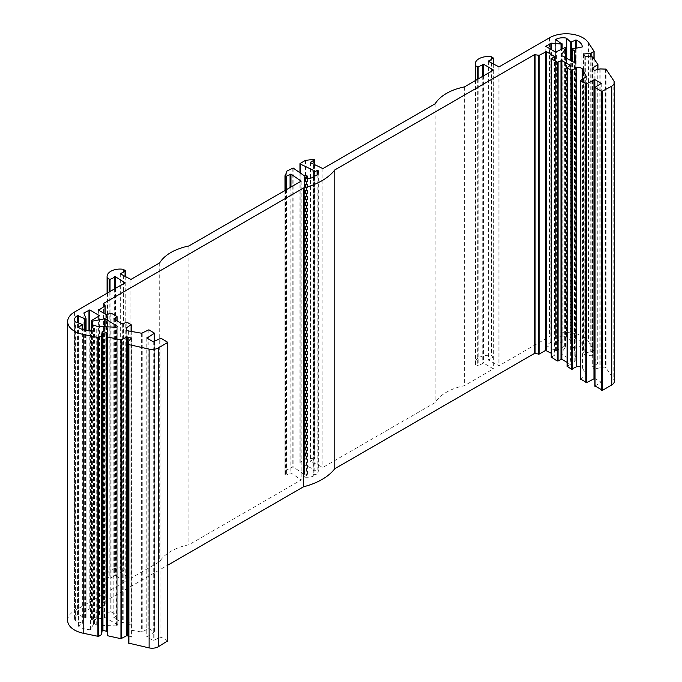 <?xml version="1.0" encoding="UTF-8"?>
<svg xmlns="http://www.w3.org/2000/svg" width="682" height="682" viewBox="0 0 682 682"><rect width="100%" height="100%" fill="white"/><g stroke="black" fill="none" stroke-linecap="round" stroke-linejoin="round"><path stroke-width="0.51" stroke-dasharray="3.41 2.56" d="M313.123 177.422L313.123 474.902L313.856 475.925A11.483 6.624 180 0 1 304.752 477.187L304.445 476.616L307.454 474.877L303.891 474.263L293.115 466.82L286.952 469.847L285.144 474.774L286.372 474.996L290.958 472.882L301.188 479.94L188.923 544.756A47.552 27.451 0 0 0 159.707 561.627L130.91 578.251L120.475 572.709L125.241 569.334L123.152 568.089A12.958 7.485 0 0 0 107.083 575.344A12.958 7.485 0 0 0 107.492 577.211L110.041 578.251L115.463 575.599L125.062 581.627L74.568 610.782A23.606 13.631 0 0 0 67.646 620.415M126.69 329.994L126.69 626.468L131.294 623.672L126.946 621.021L122.351 622.709L114.005 617.883L116.929 615.241L111.081 611.865L106.494 613.553L98.387 608.728L105.002 604.772L103.766 602.112L167.806 565.139M313.123 474.902L314.163 474.297L315.937 474.715A11.483 6.624 0 0 0 318.323 470.674A11.483 6.624 0 0 0 318.136 469.463L317.139 469.284L314.129 471.023L313.089 470.418L313.072 468.969L300.174 462.746L300.131 462.243L305.417 459.182L313.942 458.142L314.342 458.85L310.625 460.998L310.677 461.501L322.893 467.409L435.167 402.585A47.552 27.451 180 0 1 464.382 385.722L493.35 368.851L483.581 363.071L478.15 365.723L475.576 364.614A12.958 7.485 180 0 1 475.192 362.815A12.958 7.485 180 0 1 491.381 355.578L493.35 356.805L488.585 360.181L499.019 365.723L549.522 336.567A23.606 13.631 180 0 1 588.404 341.546L594.116 350.173L590.757 352.142L583.323 352.824L585.327 355.322L592.828 355.757L597.901 363.344L592.658 366.805L594.201 369.184L600.134 367.717L606.025 367.93L613.817 379.61A8.857 5.115 180 0 1 614.354 381.357M595.011 87.168L595.011 385.961L601.234 382.227L594.84 378.391M580.408 80.178L580.408 378.979L586.367 375.39L582.394 367.769A3.99 2.302 0 0 0 580.237 366.524M567.262 67.527L567.262 366.328L570.357 364.393L567.083 362.372M551.397 58.371L551.397 357.163L554.492 355.237L551.226 353.216M167.636 342.1L167.636 640.901L160.961 637.048L153.237 640.534L146.98 636.92L154.456 631.984L148.855 628.608L141.617 632.026L128.608 629.759A3.99 2.302 180 0 1 126.144 627.628A3.99 2.302 180 0 1 126.69 626.468M128.514 636.008L131.438 636.894L128.591 639.827L128.514 643.083M573.946 361.511L575.958 360.693L574.483 349.576L571.942 347.854L582.351 345.731A15.933 9.198 180 0 0 576.154 338.801L570.74 340.906L566.418 336.942A9.974 5.763 180 0 0 555.694 338.306L561.959 342.875L551.431 341.955L545.975 345.356L555.574 350.906L564.355 346.32L565.591 346.55L561.047 353.924L573.946 361.511L573.946 62.718M116.775 625.94L97.108 625.189L93.707 623.825L90.425 629.733A15.933 9.198 0 0 1 78.43 626.153L82.369 623.322L75.208 620.535A9.974 5.763 0 0 1 74.551 618.48A9.974 5.763 0 0 1 77.578 614.346L85.497 617.96L86.051 617.415L83.886 611.805L89.794 608.728L99.572 614.516L91.456 619.827L92.59 620.109L105.045 617.534L117.773 624.883L117.773 326.567L117.773 625.368L116.775 625.94L116.775 327.147M117.773 625.368L117.773 624.883M561.056 353.856L561.056 55.182M565.676 346.976L565.676 57.944M555.694 338.306L555.694 39.982L555.702 338.784M572.931 347.24L572.931 48.439M586.332 76.716L586.332 375.279M314.163 175.496L314.163 474.297M315.937 175.922L315.937 474.715M314.129 175.521L314.129 471.023M313.072 468.969L313.072 177.448L313.089 470.418M300.174 172.904L300.174 462.746M310.677 162.708L310.677 461.501M322.893 168.607L322.893 467.409M435.167 103.792L435.167 402.585M464.382 86.929L464.382 385.722M475.576 80.467L475.576 364.614M491.381 56.776L491.381 355.578M588.404 42.744L588.404 341.546M613.817 80.808L613.817 379.61M582.394 79.035L582.394 367.769M104.516 617.44L104.516 326.721M92.59 620.109L92.59 326.669M77.578 614.346L77.578 322.654M93.05 624.294L93.05 325.502M141.617 333.234L141.617 632.026M313.856 177.124L313.856 475.925M307.454 178.496L307.454 474.877M306.406 175.479L306.406 474.271M303.891 175.47L303.891 474.263M293.115 168.028L293.115 466.82M290.958 187.047L290.958 472.882M301.188 181.139L301.188 479.94M188.923 245.963L188.923 544.756M159.707 262.826L159.707 561.627M123.152 269.288L123.152 568.089M107.492 292.97L107.492 577.211M105.079 305.553L105.079 604.346M103.613 303.643L103.613 602.445M128.514 341.205L128.514 639.997M128.608 330.958L128.608 629.759M125.062 581.627L125.062 581.141M131.115 331.401L131.115 623.911M115.463 288.367L115.463 575.599M561.218 354.163L561.218 55.361M565.591 346.55L565.591 47.757M565.19 346.32L565.19 47.518M564.355 346.32L564.355 47.518M556.41 350.906L556.41 52.105M555.574 350.906L555.574 52.105M545.975 345.356L545.975 344.879M550.877 342.049L550.877 49.394M551.431 341.955L551.431 49.709M561.022 343.199L561.022 49.445M561.567 343.106L561.567 49.13M561.959 342.875L561.959 48.899M561.959 342.398L561.959 43.597M566.418 336.942L566.418 58.371M566.708 337.079L566.708 58.533M570.74 340.906L570.74 60.86M571.661 340.966L571.661 61.397M575.378 338.826L575.378 48.124M576.154 338.801L576.154 48.021M581.891 346.064L581.891 47.271M572.607 347.334L572.607 48.533M572.121 347.615L572.121 48.823M572.121 348.101L572.121 61.661M574.312 349.363L574.312 62.812M574.483 349.576L574.483 62.812M575.958 360.667L575.958 61.926M575.779 360.931L575.779 62.139M574.781 361.511L574.781 62.718M586.188 76.836L586.188 375.637M601.064 382.466L601.064 381.988M318.136 173.083L318.136 469.463M317.139 174.814L317.139 469.284M313.285 170.466L313.285 469.267M300.131 163.441L300.131 462.243M305.417 160.389L305.417 459.182M305.698 160.296L305.698 459.097M313.396 159.256L313.396 458.057M313.942 159.349L313.942 458.142M314.342 159.571L314.342 458.372M314.342 164.473L314.342 458.85M310.625 162.683L310.625 460.998M493.18 368.612L493.18 369.098M483.581 75.838L483.581 363.071M482.745 76.324L482.745 363.071M478.15 78.976L478.15 365.723M477.315 79.453L477.315 365.723M475.738 80.365L475.738 364.81M491.603 56.862L491.603 355.654M493.18 57.765L493.18 356.567M493.18 64.031L493.18 357.044M488.585 360.181L488.585 359.695M498.184 66.93L498.184 365.723M499.019 66.93L499.019 365.723M570.178 364.154L570.178 364.64M554.321 354.998L554.321 355.484M549.522 37.766L549.522 336.567M594.082 58.831L594.082 350.045M593.945 58.626L593.945 350.412M591.124 56.708L591.124 352.04M590.757 56.691L590.757 352.142M583.869 54.901L583.869 352.483M583.366 54.151L583.366 352.952M584.806 56.308L584.806 355.109M585.327 56.529L585.327 355.322M592.308 56.742L592.308 355.535M592.828 56.956L592.828 355.757M597.901 69.607L597.901 363.344M597.764 69.658L597.764 363.711M592.828 68.328L592.828 366.558M592.701 68.123L592.701 366.925M594.201 70.382L594.201 369.184M595.054 70.561L595.054 369.354M599.836 68.967L599.836 367.76M600.134 68.916L600.134 367.717M605.471 68.916L605.471 367.717M606.025 69.138L606.025 367.93M105.045 617.534L105.045 326.746M91.857 620.057L91.857 328.536M91.456 619.827L91.456 329.568M91.456 619.341L91.456 320.549M99.393 614.755L99.393 614.269M89.794 608.728L89.794 330.915M88.967 608.728L88.967 330.864M84.056 611.566L84.056 313.49M83.895 611.882L83.895 313.081M86.051 617.415L86.051 330.48L86.068 617.491M85.889 617.73L85.889 330.446M85.497 617.96L85.497 330.369M84.662 617.96L84.662 330.173M78.404 614.346L78.404 322.944M75.208 620.535L75.208 321.733M75.455 620.705L75.455 321.904M82.079 623.033L82.079 324.231M82.19 623.561L82.19 329.389M78.481 625.709L78.481 327.394M78.43 626.153L78.43 327.36M90.425 629.733L90.425 330.932M91.021 629.469L91.021 330.668M93.212 624.107L93.212 325.314M93.707 623.825L93.707 325.033M94.542 623.825L94.542 325.033M96.733 625.096L96.733 326.294M97.108 625.189L97.108 326.397M116.315 626.042L116.315 327.241M142.231 333.157L142.231 631.95M148.02 329.815L148.02 628.608M148.855 329.815L148.855 628.608M154.277 332.944L154.277 631.745M154.277 341.622L154.277 632.223M146.98 636.92L146.98 636.442M153.237 341.742L153.237 640.534M154.072 341.742L154.072 640.534M160.125 338.246L160.125 637.048M160.961 338.246L160.961 637.048M304.752 178.394L304.752 477.187M304.445 178.3L304.445 476.616M304.411 175.589L304.411 474.391M292.237 167.994L292.237 466.795M286.952 171.054L286.952 469.847M286.79 171.216L286.79 470.009M284.974 474.527L284.974 190.508L284.991 474.45M285.144 190.406L285.144 474.774M285.536 190.176L285.536 474.996M286.372 189.698L286.372 474.996M290.08 187.55L290.08 472.856M130.91 279.45L130.91 578.251M130.074 279.45L130.074 578.251M120.475 572.224L120.475 572.709M125.062 276.56L125.062 569.572M125.062 270.294L125.062 569.095M123.485 269.381L123.485 568.183M107.628 292.893L107.628 577.339M109.205 291.981L109.205 578.251M110.041 291.504L110.041 578.251M114.627 288.853L114.627 575.599M131.115 324.632L131.115 623.433M126.946 322.228L126.946 621.021M126.11 322.228L126.11 621.021M123.186 323.907L123.186 622.709M122.351 323.907L122.351 622.709M114.005 617.406L114.005 617.883M116.929 320.779L116.929 615.718M116.929 316.439L116.929 615.241M111.081 313.064L111.081 611.865M110.245 313.064L110.245 611.865M107.33 314.752L107.33 613.553M106.494 314.752L106.494 613.553M98.566 608.489L98.566 608.975M105.002 313.891L105.002 604.772M103.766 303.848L103.766 602.112M74.568 311.981L74.568 610.782M131.055 338.57L131.055 636.579M131.362 338.272L131.362 637.065M128.591 341.034L128.591 639.827M125.241 282.587L125.241 581.379M561.047 353.924L561.047 55.123M565.77 346.788L565.77 57.996M545.805 345.118L545.805 46.325M562.139 342.637L562.139 48.797M555.532 338.545L555.532 39.744M571.942 347.854L571.942 61.559M575.958 360.693L575.958 61.9M586.367 76.597L586.367 375.39M601.234 83.434L601.234 382.227M318.323 171.873L318.323 470.674M313.285 170.432L313.285 469.233M299.952 172.751L299.952 462.481M314.513 164.558L314.513 458.611M310.455 162.435L310.455 461.237M493.35 70.058L493.35 368.851M475.192 80.681L475.192 362.815M493.35 64.134L493.35 356.805M488.414 61.141L488.414 359.943M570.357 65.6L570.357 364.393M554.492 56.444L554.492 355.237M594.116 58.891L594.116 350.173M583.323 54.031L583.323 352.824M597.935 69.598L597.935 363.472M592.658 68.004L592.658 366.805M91.277 619.58L91.277 330.011M99.572 614.516L99.572 315.715M83.886 611.805L83.886 313.012M74.551 618.48L74.551 319.679M82.369 623.322L82.369 329.457M78.302 625.948L78.302 327.155M117.943 625.121L117.943 326.328M154.456 341.52L154.456 631.984M146.8 337.888L146.8 636.681M304.274 178.062L304.274 476.854M120.305 273.67L120.305 572.462M125.241 276.662L125.241 569.334M107.083 293.209L107.083 575.344M131.294 331.426L131.294 623.672M113.834 318.852L113.834 617.645M117.099 320.881L117.099 615.479M98.387 309.935L98.387 608.728M105.173 313.993L105.173 604.533M103.596 303.558L103.596 602.351M131.438 338.102L131.438 636.894M126.144 328.835L126.144 627.628"/><path stroke-width="1.02" d="M493.18 70.297L464.382 86.929A47.552 27.451 180 0 0 435.167 103.792L322.893 168.607L310.677 162.708L310.625 162.197L314.342 160.057L313.942 159.349L305.417 160.389L300.131 163.441L300.174 163.953L313.072 170.168L313.089 171.625L314.129 172.222L317.139 170.491L318.136 170.671A11.483 6.624 0 0 1 318.323 171.873A11.483 6.624 0 0 1 315.937 175.922L314.163 175.496L313.123 176.101L313.856 177.124A11.483 6.624 180 0 1 304.752 178.394L304.445 177.814L307.454 176.084L303.891 175.47L293.115 168.028L286.952 171.054L285.144 175.973L286.372 176.203L290.958 174.089L301.188 181.139L188.923 245.963A47.552 27.451 0 0 0 159.707 262.826L130.91 279.45L120.475 273.908L125.241 270.541L123.152 269.288A12.958 7.485 0 0 0 107.083 276.551A12.958 7.485 0 0 0 107.492 278.418L110.041 279.45L115.463 276.807L125.062 282.825L74.568 311.981A23.606 13.631 0 0 0 67.646 321.623A23.606 13.631 0 0 0 83.187 334.427L98.549 337.633L101.541 335.791L102.138 331.81L102.939 331.52L107.057 332.654L107.799 336.985L120.953 339.917L127.15 336.908L131.438 338.102L128.514 341.205L128.889 344.606L149.119 349.107A8.857 5.115 0 0 0 158.403 347.914L167.806 342.347L160.961 338.246L153.237 341.742L146.98 338.127L154.456 333.191L148.855 329.815L141.617 333.234L128.608 330.958A3.99 2.302 180 0 1 126.144 328.835A3.99 2.302 180 0 1 126.69 327.675L131.115 324.632L126.946 322.228L122.351 323.907L114.005 319.091L116.929 316.439L111.081 313.064L106.494 314.752L98.566 310.174L105.002 305.979L103.766 303.32L303.49 188.01L303.49 486.803A61.354 35.421 180 0 0 334.785 468.73L534.509 353.421L539.121 354.137L545.557 350.42L551.226 353.216M126.69 327.675L126.69 329.994M493.18 69.82L483.581 64.279L478.15 66.93L475.576 65.822A12.958 7.485 180 0 1 475.192 64.023A12.958 7.485 180 0 1 491.381 56.776L493.35 58.013L488.585 61.38L499.019 66.93L549.522 37.766A23.606 13.631 180 0 1 588.404 42.744L594.116 51.372L590.757 53.341L583.323 54.031L585.327 56.529L592.828 56.956L597.901 64.551L592.658 68.004L594.201 70.382L600.134 68.916L606.025 69.138L613.817 80.808A8.857 5.115 180 0 1 614.354 82.556A8.857 5.115 180 0 1 611.754 86.171L601.694 91.507L594.84 87.407L601.234 83.434L594.806 79.572L586.665 83.792L580.408 80.664L586.367 76.597L582.394 68.967A3.99 2.302 0 0 0 576.691 67.868L571.431 70.416L567.083 67.765L570.178 65.361L561.832 60.536L557.245 62.224L551.397 58.857L554.492 56.444L546.393 51.627L539.121 55.344L534.509 54.628L334.785 169.937A61.354 35.421 180 0 1 303.49 188.01M561.218 55.361L565.77 47.996L565.19 47.518L555.574 52.105L545.805 46.325L551.431 43.154L561.959 44.083L555.694 39.513A9.974 5.763 180 0 1 566.418 38.141L570.74 42.114L576.154 39.999A15.933 9.198 180 0 1 582.351 46.922L571.942 49.061L574.483 50.783L575.958 61.874L574.781 62.718L561.218 55.361M105.045 318.733L91.857 321.265L91.456 320.549L99.572 315.715L89.794 309.935L83.886 313.012L86.051 318.622L85.497 319.167L77.578 315.544A9.974 5.763 0 0 0 74.551 319.679A9.974 5.763 0 0 0 75.208 321.733L82.369 324.521L78.43 327.36A15.933 9.198 0 0 0 90.425 330.932L93.707 325.033L97.108 326.397L116.315 327.241L117.773 326.567L105.045 318.733L105.045 326.746M614.354 82.556L614.354 381.357A8.857 5.115 180 0 1 611.754 384.972L602.53 390.3L595.011 385.961M594.84 378.391L586.665 382.585L580.408 378.979M580.237 366.524A3.99 2.302 0 0 0 576.691 366.66L571.431 369.218L567.262 366.328M567.083 362.372L561.832 359.337L557.245 361.025L551.397 357.163M167.806 565.139L303.49 486.803M128.514 344.282L128.514 643.083L149.119 647.9A8.857 5.115 0 0 0 158.403 646.715L167.636 640.901M67.646 321.623L67.646 620.415A23.606 13.631 0 0 0 83.187 633.228L98.549 636.425L101.541 634.584L102.138 630.611L102.939 630.321L107.057 631.455L107.799 635.786L120.953 638.71L126.52 635.786L128.514 636.008M565.676 57.944L565.676 48.175M555.694 39.982L555.694 39.513M334.785 169.937L334.785 468.73M313.123 176.101L313.123 177.422M314.129 172.222L314.129 175.521M313.089 171.625L313.072 170.168M300.174 163.953L300.174 172.904M475.576 65.822L475.576 80.467M576.691 67.868L576.691 366.66M538.379 55.387L538.379 354.18M535.08 54.543L535.08 353.336M582.394 68.967L582.394 79.035M104.516 326.721L104.516 318.639M92.59 326.669L92.59 321.307M77.578 322.654L77.578 315.544M307.454 176.084L307.454 178.496M290.958 174.089L290.958 187.047M107.492 278.418L107.492 292.97M83.187 334.427L83.187 633.228M149.119 349.107L149.119 647.9M125.062 282.348L125.062 282.825M131.115 325.118L131.115 331.401M115.463 276.807L115.463 288.367M545.975 46.564L545.975 46.086M550.877 49.394L550.877 43.247M551.431 49.709L551.431 43.154M561.022 49.445L561.022 44.398M561.567 49.13L561.567 44.313M561.959 48.899L561.959 44.083M566.418 58.371L566.418 38.141M566.708 58.533L566.708 38.286M570.74 60.86L570.74 42.114M571.661 61.397L571.661 42.173M575.378 48.124L575.378 40.033M576.154 48.021L576.154 39.999M572.121 61.661L572.121 49.3M574.312 62.812L574.312 50.57M574.483 62.812L574.483 50.783M580.408 80.664L580.408 379.456M585.829 83.792L585.829 382.585M586.665 83.792L586.665 382.585M593.971 79.572L593.971 378.374M594.806 79.572L594.806 378.374M601.064 83.187L601.064 83.673M595.011 87.646L595.011 386.447M601.694 91.507L601.694 390.3M602.53 91.507L602.53 390.3M318.136 170.671L318.136 173.083M317.139 170.491L317.139 174.814M314.342 160.057L314.342 164.473M310.625 162.197L310.625 162.683M483.581 64.279L483.581 75.838M482.745 64.279L482.745 76.324M478.15 66.93L478.15 78.976M477.315 66.93L477.315 79.453M475.738 66.018L475.738 80.365M493.18 58.251L493.18 64.031M488.585 60.903L488.585 61.38M572.266 70.416L572.266 369.218M571.431 70.416L571.431 369.218M567.262 68.012L567.262 366.805M570.178 65.361L570.178 65.839M561.832 60.536L561.832 359.337M560.996 60.536L560.996 359.337M558.081 62.224L558.081 361.025M557.245 62.224L557.245 361.025M551.397 58.857L551.397 357.649M554.321 56.205L554.321 56.683M546.393 51.627L546.393 350.42M545.557 51.627L545.557 350.42M539.121 55.344L539.121 354.137M534.509 54.628L534.509 353.421M594.082 51.5L594.082 58.831M593.945 51.61L593.945 58.626M591.124 53.247L591.124 56.708M590.757 53.341L590.757 56.691M583.869 53.69L583.869 54.901M597.901 64.799L597.901 69.607M597.764 64.918L597.764 69.658M592.828 67.765L592.828 68.328M611.754 86.171L611.754 384.972M91.857 328.536L91.857 321.265M91.456 329.568L91.456 321.026M99.393 315.962L99.393 315.476M89.794 330.915L89.794 309.935M88.967 330.864L88.967 309.935M84.056 313.49L84.056 312.765M86.068 318.699L86.068 330.48L86.051 318.767M85.889 330.446L85.889 318.937M85.497 330.369L85.497 319.167M84.662 330.173L84.662 319.167M78.404 322.944L78.404 315.553M82.19 329.389L82.19 324.768M78.481 327.394L78.481 326.908M117.773 326.567L117.773 326.09M154.277 333.43L154.277 341.622M146.98 337.65L146.98 338.127M167.636 342.586L167.636 641.378M304.445 177.814L304.445 178.3M284.991 175.811L284.991 190.491L284.974 175.734M285.144 175.973L285.144 190.406M285.536 176.203L285.536 190.176M286.372 176.203L286.372 189.698M290.08 174.063L290.08 187.55M120.475 273.431L120.475 273.908M125.062 270.78L125.062 276.56M107.628 278.546L107.628 292.893M109.205 279.45L109.205 291.981M110.041 279.45L110.041 291.504M114.627 276.807L114.627 288.853M114.005 318.613L114.005 319.091M116.929 316.925L116.929 320.779M98.566 309.696L98.566 310.174M105.002 305.979L105.002 313.891M103.766 303.32L103.766 303.848M97.918 337.709L97.918 636.502M98.549 337.633L98.549 636.425M101.371 336.004L101.371 634.797M101.541 335.791L101.541 634.584M102.138 331.81L102.138 630.611M102.939 331.52L102.939 630.321M106.682 332.356L106.682 631.148M107.057 332.654L107.057 631.455M107.424 336.686L107.424 635.479M107.799 336.985L107.799 635.786M120.953 339.917L120.953 638.71M121.584 339.841L121.584 638.633M126.52 336.985L126.52 635.786M127.15 336.908L127.15 635.709M131.055 337.778L131.055 338.57M128.889 344.606L128.889 643.399M158.403 347.914L158.403 646.715M565.77 57.996L565.77 47.996M562.139 48.797L562.139 43.836M571.942 61.559L571.942 49.061M580.237 80.416L580.237 379.218M594.84 87.407L594.84 386.2M299.952 163.68L299.952 172.751M314.513 159.818L314.513 164.558M475.192 64.023L475.192 80.681M493.35 58.013L493.35 64.134M567.083 67.765L567.083 366.566M551.226 58.609L551.226 357.411M594.116 51.372L594.116 58.891M597.935 64.671L597.935 69.598M91.277 330.011L91.277 320.787M82.369 329.457L82.369 324.521M154.456 333.191L154.456 341.52M167.806 342.347L167.806 641.14M125.241 270.541L125.241 276.662M107.083 276.551L107.083 293.209M131.294 324.871L131.294 331.426M117.099 316.678L117.099 320.881M105.173 305.741L105.173 313.993"/></g></svg>

